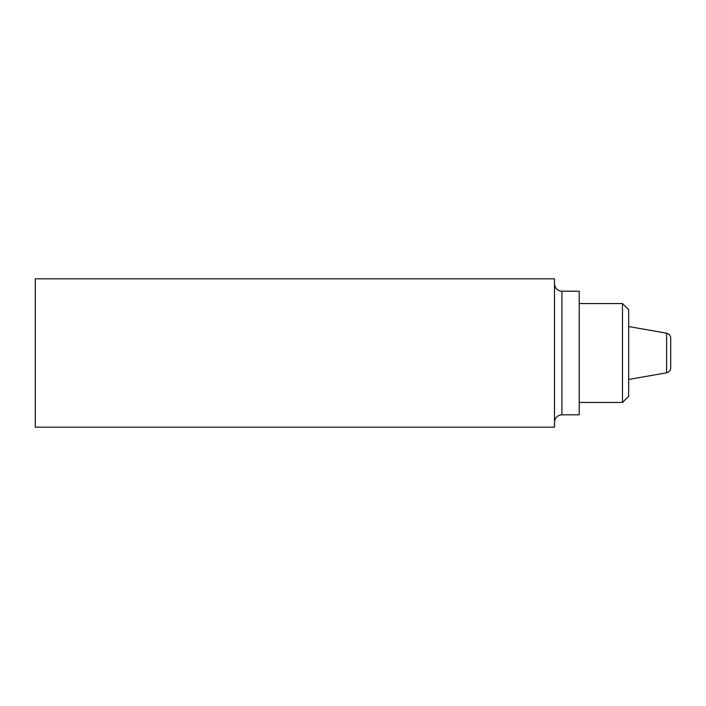 <?xml version="1.0" encoding="UTF-8"?>
<svg xmlns="http://www.w3.org/2000/svg" width="706" height="706" viewBox="0 0 706 706"><rect width="100%" height="100%" fill="white"/><g stroke="black" fill="none" stroke-linecap="round" stroke-linejoin="round"><path stroke-width="1.06" d="M35.3 278.826L35.3 427.174L554.501 427.174L554.501 278.826L35.3 278.826M561.914 414.81L561.914 291.19L579.22 291.19L579.22 414.81L561.914 414.81C557.449 415.207 554.978 417.678 554.501 422.223M622.489 303.554L622.489 402.446L628.667 396.269L628.667 309.731L622.489 303.554L579.22 303.554M622.489 402.446L579.22 402.446M670.7 367.914L670.7 338.086L670.7 367.914C670.515 370.526 669.147 372.141 666.614 372.786L628.667 379.475M666.614 372.786L666.614 333.214L628.667 326.525M561.914 291.19C557.449 290.793 554.978 288.322 554.501 283.777M666.614 333.214C669.147 333.859 670.515 335.474 670.7 338.086"/></g></svg>
